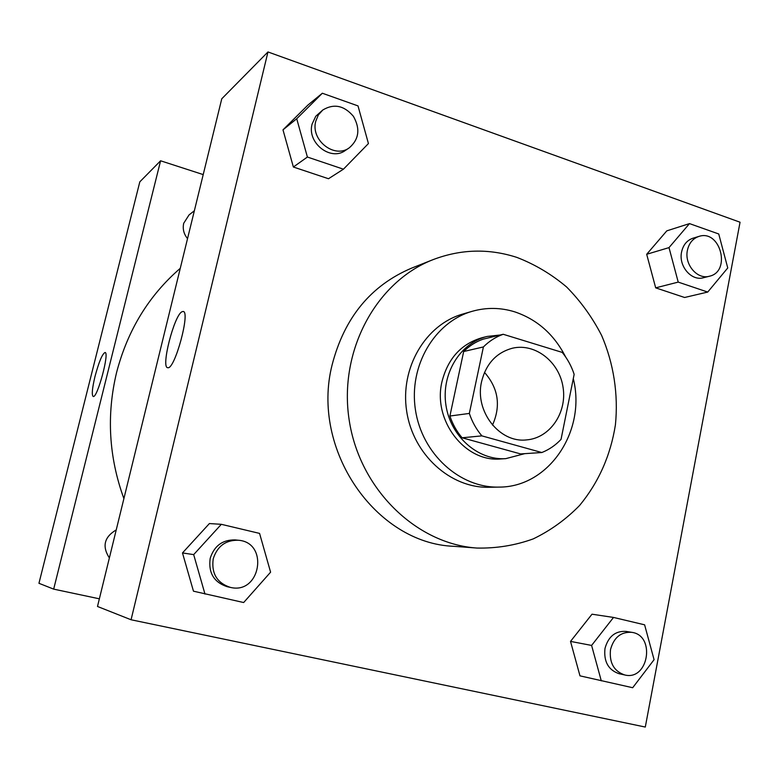 <?xml version="1.0" encoding="UTF-8"?>
<svg xmlns="http://www.w3.org/2000/svg" width="779" height="779" viewBox="0 0 779 779"><rect width="100%" height="100%" fill="white"/><g stroke="black" fill="none" stroke-linecap="round" stroke-linejoin="round"><path stroke-width="1.17" d="M484.499 372.401C498.385 388.263 501.053 405.83 492.494 425.1M481.588 381.583C486.145 363.608 496.515 352.459 512.699 348.145C535.416 342.964 559.429 361.982 563.081 387.426C567.141 412.812 549.867 438.09 526.633 439.892C499.534 443.3 474.392 411.185 481.588 381.583M481.88 435.87L541.824 452.531C549.107 449.639 555.505 445.257 561.036 439.385L574.152 374.348C571.484 366.179 567.501 358.866 562.204 352.39L503.205 334.279C495.795 336.918 489.193 341.134 483.408 346.937L469.338 413.435C472.142 421.848 476.32 429.326 481.88 435.87L462.113 437.788L520.586 453.923L541.824 452.531M483.408 346.937L463.68 351.514C469.318 345.876 475.765 341.777 482.999 339.206L503.205 334.279M463.68 351.514L449.902 416.025L469.338 413.435M462.113 437.788C456.698 431.439 452.628 424.185 449.902 416.025M520.236 339.508L508.103 335.778M500.245 334.999L487.196 336.44C460.077 342.877 441.05 374.027 445.939 405.216C450.525 436.444 477.955 460.555 505.756 458.646L524.754 453.651M505.756 458.646L500.731 458.948C465.014 462.531 432.442 420.358 442.005 381.603C447.954 358.35 461.392 343.695 482.308 337.648L487.196 336.44M565.603 356.909C554.132 334.464 537.189 319.448 514.773 311.863C500.595 307.481 486.398 307.296 472.201 311.308C434.546 321.912 408.576 365.906 415.441 409.851C421.926 453.845 459.795 488.141 498.891 487.099C548.981 487.43 586.499 430.738 573.286 378.652M472.201 311.308L462.765 314.054C425.568 324.541 399.9 367.892 406.667 411.185C413.055 454.527 450.437 488.306 489.076 487.274L498.891 487.099M516.847 257.391C488.813 248.345 460.925 249.085 433.173 259.602C376.208 281.589 338.485 350.969 349.158 419.91C359.431 488.92 416.054 543.966 476.982 548.056C496.408 548.465 515.153 545.417 533.216 538.902C550.519 530.557 565.992 519.398 579.625 505.435C598.642 482.357 610.58 455.481 615.42 424.818C618.458 394.378 613.696 363.52 601.612 335.418C592.303 317.335 580.647 301.191 566.645 287.013C551.513 274.237 534.92 264.363 516.847 257.391M476.982 548.056L453.923 546.322C375.741 543.547 310.47 449.483 332.117 364.864C344.367 317.628 370.882 285.377 411.682 268.103L433.173 259.602M740.05 222.219L267.966 51.95L131.067 619.763L645.294 727.05L740.05 222.219M322.34 93.237L307.978 105.009L282.991 129.85L293.371 167.018L328.495 178.732L343.432 169.189L368.428 143.56L358.009 105.905L322.34 93.237L296.721 118.739L307.393 157.037L343.432 169.189M689.503 223.602L666.805 230.857L646.687 254.285L655.684 287.85L684.605 297.49L707.731 292.057L727.752 267.957L718.744 233.982L689.503 223.602L669.005 247.615L678.217 282.105L707.731 292.057M613.521 617.435L592.001 614.203L570.52 641.399L579.975 675.851L632.684 687.721L654.078 659.686L644.613 624.816L613.521 617.435L591.602 645.431L601.291 680.846M221.333 524.316L209.395 523.556L182.481 552.934L193.465 591.183L243.661 602.537L270.595 572.176L259.573 533.401L221.333 524.316L193.679 554.619L204.984 594.075M267.966 51.95L221.772 98.777L97.492 606.471L131.067 619.763M182.072 311.717L182.997 311.483C190.884 310.47 174.749 370.103 167.777 367.698C160.562 368.126 174.233 314.745 182.072 311.717C174.243 314.745 160.571 368.136 167.777 367.698C174.749 370.103 190.894 310.47 183.007 311.493L182.082 311.717M123.89 498.609C108.817 457.098 106.382 415.061 116.587 372.479C127.61 330.238 148.838 295.514 180.27 268.317M116.227 529.915C104.211 537.033 101.922 546.371 109.372 557.939M187.535 238.627C183.776 234.012 182.5 228.899 183.698 223.3L189.054 214.916L194.351 210.758M160.591 160.786L53.673 589.128L38.95 583.296L139.811 181.848L160.591 160.786L203.212 174.593M53.673 589.128L99.361 598.817M104.99 352.517L104.999 352.517C102.234 354.017 98.914 361.953 95.038 376.335C98.904 361.953 102.224 354.007 104.99 352.517C109.829 351.767 97.394 398.273 93.227 396.492C91.552 395.148 92.156 388.429 95.028 376.335C92.204 388.234 91.581 394.953 93.159 396.482M230.35 587.385L227.195 586.704C213.923 582.303 208.256 572.867 210.184 558.387C214.196 545.865 222.482 539.711 235.054 539.915L238.257 540.236C269.3 542.301 260.644 594.922 230.35 587.385C216.981 582.965 211.275 573.451 213.212 558.855C217.253 546.235 225.598 540.022 238.257 540.236M209.395 523.556L182.481 552.934L193.679 554.619M182.481 552.934L193.465 591.183M624.719 674.955L619.101 673.718C608.331 670.008 603.628 661.595 604.981 648.479C608.331 636.453 615.371 630.756 626.092 631.409L631.74 632.334C655.899 635.323 648.488 681.109 624.719 674.955C613.891 671.216 609.149 662.744 610.512 649.54C613.881 637.426 620.951 631.691 631.74 632.334M592.001 614.203L570.52 641.399L591.602 645.431M570.52 641.399L579.975 675.851M349.274 147.825L345.389 150.435C330.705 161.555 306.77 142.8 312.097 124.065L315.768 116.256L322.779 110.005C333.918 103.344 344.133 105.447 353.432 116.344C360.434 128.847 359.041 139.344 349.274 147.825C334.503 159.013 310.402 140.103 315.758 121.232L318.358 114.932L322.779 110.005M307.978 105.009L282.991 129.85L296.721 118.739M282.991 129.85L293.371 167.018L307.393 157.037M293.371 167.018L328.495 178.732M709.396 276.233L703.447 277.733C691.46 281.385 678.353 266.048 681.586 251.968C683.183 244.859 686.99 240.263 692.998 238.199L698.89 236.427C720.322 229.036 731.51 271.598 709.396 276.233C697.351 279.895 684.176 264.451 687.419 250.283C689.026 243.126 692.852 238.501 698.89 236.427M666.805 230.857L646.687 254.285L669.005 247.615M646.687 254.285L655.684 287.85L678.217 282.105M655.684 287.85L684.605 297.49"/></g></svg>
